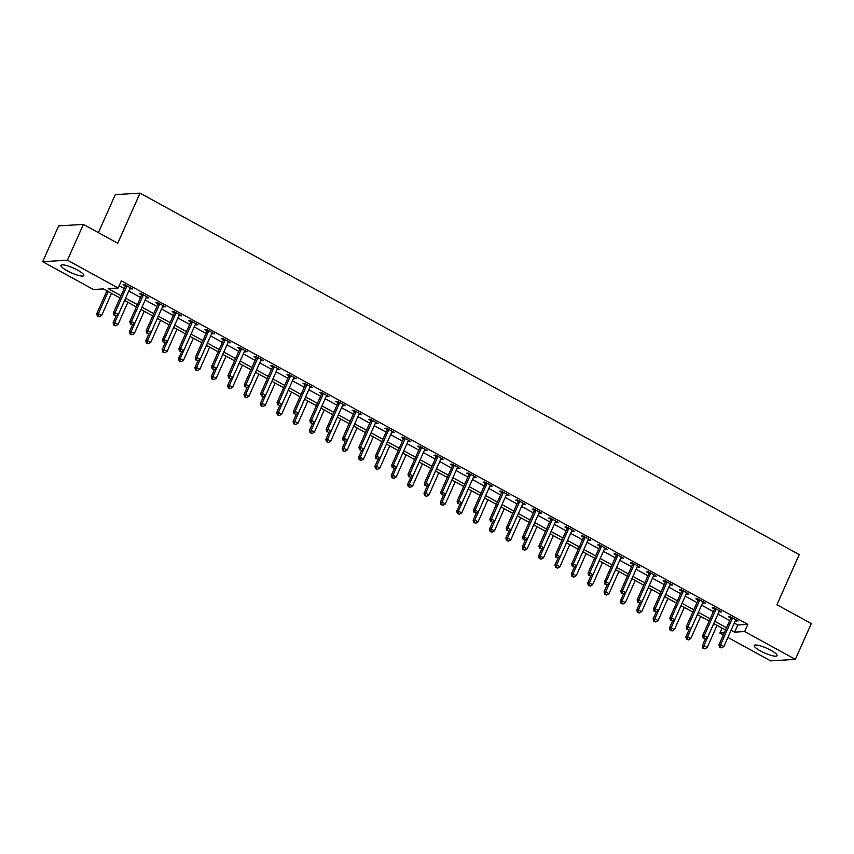 <?xml version="1.0" encoding="UTF-8"?>
<svg xmlns="http://www.w3.org/2000/svg" width="854" height="854" viewBox="0 0 854 854"><rect width="100%" height="100%" fill="white"/><g stroke="black" fill="none" stroke-linecap="round" stroke-linejoin="round"><path stroke-width="1.28" d="M77.618 270.142A12.5 2.594 24 0 1 83.831 275.543A12.5 2.594 24 0 1 67.199 270.782A12.5 2.594 24 0 1 60.997 265.38A12.5 2.594 24 0 1 77.618 270.142M770.863 650.278A12.5 2.594 24 0 1 777.065 655.68A12.5 2.594 24 0 1 760.444 650.919A12.5 2.594 24 0 1 754.231 645.517A12.5 2.594 24 0 1 770.863 650.278M98.391 232.64L115.311 194.637L140.045 193.132L799.248 554.609L776.937 604.717L811.3 623.569L795.362 659.363L770.639 660.868L727.918 637.447M723.338 634.928L719.901 633.049L724.299 632.782M722.089 628.138L719.901 633.049M119.998 297.982L103.462 288.908L93.438 289.517L42.7 261.698L67.423 260.192L118.162 288.011L108.138 288.62L121.022 295.687M67.423 260.192L83.361 224.399L58.638 225.904L42.7 261.698M734.312 623.078L737.792 624.989L747.816 624.381L121.343 280.859L118.162 288.011M119.165 285.759L124.214 288.535M128.794 291.043L140.579 297.502M145.159 300.021L156.944 306.479M161.523 308.988L173.309 315.457M177.888 317.966L189.673 324.424M194.253 326.943L206.038 333.402M210.618 335.91L222.403 342.379M226.983 344.888L238.768 351.346M243.347 353.866L255.132 360.324M259.712 362.833L271.497 369.302M276.077 371.81L287.862 378.269M292.442 380.788L304.227 387.246M308.806 389.755L320.592 396.224M325.171 398.733L336.956 405.191M341.536 407.71L353.321 414.169M357.901 416.677L369.697 423.146M374.276 425.655L386.061 432.113M390.641 434.633L402.426 441.091M407.006 443.6L418.791 450.069M423.37 452.577L435.156 459.036M439.735 461.555L451.52 468.013M456.1 470.522L467.885 476.991M472.465 479.5L484.25 485.958M488.83 488.477L500.615 494.936M505.194 497.444L516.98 503.913M521.559 506.422L533.344 512.88M537.924 515.4L549.709 521.858M554.289 524.367L566.074 530.836M570.653 533.344L582.439 539.803M587.018 542.322L598.814 548.78M603.394 551.289L615.179 557.758M619.758 560.267L631.544 566.725M636.123 569.244L647.908 575.703M652.488 578.211L664.273 584.68M668.853 587.189L680.638 593.647M685.218 596.156L697.003 602.625M701.582 605.134L713.368 611.603M717.947 614.111L729.732 620.57M735.443 620.548L738.102 620.986L730.245 616.673L728.569 616.78L730.704 617.944M719.079 611.571L721.737 612.008L713.88 607.706L712.204 607.802L714.339 608.977M702.714 602.604L705.361 603.041L697.515 598.729L695.839 598.835L697.974 599.999M686.349 593.626L688.997 594.064L681.15 589.751L679.474 589.858L681.609 591.021M669.984 584.648L672.632 585.086L664.775 580.784L663.11 580.88L665.234 582.054M653.609 575.681L656.267 576.119L648.41 571.806L646.745 571.913L648.869 573.077M637.244 566.704L639.902 567.141L632.045 562.829L630.38 562.935L632.504 564.099M620.879 557.726L623.537 558.164L615.681 553.862L614.015 553.958L616.14 555.132M604.515 548.759L607.173 549.197L599.316 544.884L597.651 544.991L599.775 546.154M588.15 539.781L590.808 540.219L582.951 535.906L581.286 536.013L583.41 537.177M571.785 530.804L574.443 531.241L566.586 526.939L564.921 527.035L567.045 528.21M555.42 521.837L558.078 522.274L550.222 517.962L548.546 518.068L550.681 519.232M539.055 512.859L541.714 513.297L533.857 508.984L532.181 509.091L534.316 510.254M522.691 503.881L525.349 504.319L517.492 500.017L515.816 500.113L517.951 501.287M506.326 494.914L508.984 495.352L501.127 491.039L499.451 491.146L501.586 492.31M489.961 485.937L492.619 486.374L484.762 482.062L483.086 482.168L485.221 483.332M473.596 476.959L476.254 477.397L468.398 473.095L466.722 473.191L468.857 474.365M457.232 467.992L459.879 468.43L452.033 464.117L450.357 464.224L452.492 465.387M440.867 459.014L443.514 459.452L435.657 455.15L433.992 455.246L436.127 456.41M424.502 450.037L427.149 450.474L419.293 446.172L417.627 446.268L419.752 447.443M408.127 441.07L410.785 441.507L402.928 437.195L401.263 437.301L403.387 438.465M391.762 432.092L394.42 432.53L386.563 428.228L384.898 428.324L387.022 429.487M375.397 423.114L378.055 423.552L370.198 419.25L368.533 419.346L370.657 420.52M359.032 414.147L361.69 414.585L353.834 410.272L352.168 410.379L354.293 411.543M342.667 405.17L345.326 405.607L337.469 401.305L335.803 401.401L337.928 402.565M326.303 396.192L328.961 396.63L321.104 392.328L319.439 392.424L321.563 393.598M309.938 387.225L312.596 387.663L304.739 383.35L303.063 383.457L305.198 384.62M293.573 378.247L296.231 378.685L288.374 374.383L286.698 374.479L288.833 375.653M277.208 369.27L279.866 369.707L272.01 365.405L270.334 365.501L272.469 366.676M260.844 360.303L263.502 360.74L255.645 356.428L253.969 356.534L256.104 357.698M244.479 351.325L247.137 351.763L239.28 347.461L237.604 347.557L239.739 348.731M228.114 342.347L230.761 342.785L222.915 338.483L221.239 338.579L223.374 339.753M211.749 333.38L214.397 333.818L206.551 329.505L204.875 329.612L207.01 330.776M195.385 324.403L198.032 324.84L190.175 320.538L188.51 320.634L190.634 321.809M179.02 315.425L181.667 315.863L173.81 311.561L172.145 311.667L174.269 312.831M162.644 306.458L165.302 306.896L157.446 302.583L155.78 302.69L157.905 303.853M146.28 297.48L148.938 297.918L141.081 293.616L139.415 293.712L141.54 294.886M129.915 288.503L132.573 288.951L124.716 284.638L123.051 284.745L125.175 285.909M83.361 224.399L117.735 243.241L140.045 193.132M747.816 624.381L744.635 631.544L795.362 659.363M731.12 630.241L734.611 632.152L744.635 631.544M125.602 298.206L137.387 304.664M141.967 307.173L153.752 313.642M158.332 316.151L170.117 322.609M174.696 325.128L186.482 331.587M191.061 334.095L202.846 340.565M207.426 343.073L219.211 349.532M223.791 352.051L235.576 358.509M240.155 361.018L251.951 367.487M256.52 369.995L268.316 376.454M272.896 378.973L284.681 385.432M289.26 387.94L301.046 394.409M305.625 396.918L317.41 403.376M321.99 405.896L333.775 412.354M338.355 414.863L350.14 421.332M354.72 423.84L366.505 430.299M371.084 432.818L382.87 439.276M387.449 441.785L399.234 448.254M403.814 450.763L415.599 457.221M420.179 459.74L431.964 466.199M436.543 468.707L448.329 475.176M452.908 477.685L464.693 484.143M469.273 486.663L481.058 493.121M485.638 495.63L497.434 502.099M502.013 504.607L513.798 511.066M518.378 513.585L530.163 520.043M534.743 522.552L546.528 529.021M551.108 531.53L562.893 537.988M567.472 540.497L579.258 546.966M583.837 549.474L595.622 555.943M600.202 558.452L611.987 564.91M616.567 567.419L628.352 573.888M632.931 576.397L644.717 582.866M649.296 585.374L661.081 591.833M665.661 594.341L677.446 600.81M682.026 603.319L693.811 609.788M698.391 612.297L710.176 618.755M714.755 621.264L726.54 627.733M725.526 630.017L713.741 623.559M709.162 621.05L697.376 614.581M692.797 612.072L681.012 605.614M676.432 603.095L664.647 596.636M660.067 594.128L648.282 587.659L638.44 609.831L641.717 611.624L651.581 589.473M643.702 585.15L631.917 578.692M627.338 576.172L615.542 569.714M610.962 567.205L599.177 560.736L589.345 582.908L592.623 584.702L602.486 562.551M594.597 558.228L582.812 551.769M578.233 549.261L566.448 542.792M561.868 540.283L550.083 533.814M545.503 531.305L533.718 524.847M529.138 522.338L517.353 515.869L507.522 538.041L510.788 539.835L520.652 517.684M512.774 513.361L500.988 506.892M496.409 504.383L484.624 497.925L474.792 520.086L478.059 521.89L487.922 499.729M480.044 495.416L468.259 488.947M463.679 486.438L451.894 479.969M447.315 477.461L435.529 471.002M430.95 468.494L419.165 462.025M414.585 459.516L402.8 453.047L392.957 475.219L396.235 477.012L406.098 454.862M398.22 450.538L386.424 444.08L376.593 466.241L379.87 468.045L389.734 445.884M381.845 441.571L370.06 435.102M365.48 432.594L353.695 426.135L343.863 448.297L347.14 450.09L357.004 427.939M349.115 423.616L337.33 417.158M332.75 414.649L320.965 408.18M316.386 405.671L304.6 399.213M300.021 396.694L288.236 390.235M283.656 387.727L271.871 381.258L262.039 403.43L265.306 405.223L275.169 383.072M267.291 378.749L255.506 372.291M250.927 369.771L239.141 363.313M234.562 360.804L222.777 354.335L212.945 376.507L216.211 378.301L226.075 356.15M218.197 351.827L206.412 345.368M201.832 342.849L190.047 336.391M185.467 333.882L173.682 327.413M169.103 324.904L157.317 318.446M152.738 315.927L140.942 309.468L131.11 331.64L134.388 333.434L144.251 311.283M136.362 306.96L124.577 300.491M737.792 624.989L734.611 632.152M736.788 620.271L736.426 621.082M720.424 611.293L720.061 612.115M704.059 602.316L703.696 603.137M687.694 593.349L687.331 594.16M671.329 584.371L670.966 585.193M654.965 575.393L654.602 576.215M638.6 566.426L638.237 567.237M622.235 557.448L621.872 558.27M605.87 548.481L605.507 549.293M589.506 539.504L589.132 540.326M573.141 530.526L572.767 531.348M556.765 521.559L556.402 522.37M540.401 512.581L540.038 513.403M524.036 503.604L523.673 504.426M507.671 494.637L507.308 495.448M491.306 485.659L490.943 486.481M474.941 476.681L474.578 477.503M458.577 467.714L458.214 468.526M442.212 458.737L441.849 459.559M425.847 449.759L425.484 450.581M409.482 440.792L409.119 441.603M393.118 431.814L392.755 432.636M376.753 422.837L376.39 423.659M360.388 413.87L360.025 414.681M344.023 404.892L343.65 405.714M327.658 395.914L327.285 396.736M311.283 386.947L310.92 387.759M294.918 377.97L294.555 378.792M278.553 368.992L278.19 369.814M262.189 360.025L261.826 360.836M245.824 351.047L245.461 351.869M229.459 342.07L229.096 342.892M213.094 333.103L212.731 333.914M196.73 324.125L196.367 324.947M180.365 315.147L180.002 315.969M164 306.18L163.637 306.992M147.635 297.203L147.272 298.025M131.27 288.225L130.908 289.047M732.209 618.648L730.544 618.755L718.94 644.813L720.616 644.706L732.209 618.648A1.601 1.452 86.5 0 0 732.358 618.061L732.369 617.848M720.264 647.14L721.577 647.855L720.264 647.14L720.616 644.706L723.882 646.499L735.486 620.442A1.601 1.452 86.5 0 1 735.817 619.961L735.967 619.823M730.544 618.755A1.601 1.452 86.5 0 0 730.682 618.168L730.768 616.962M718.94 644.813L719.591 647.183M721.577 647.855L723.882 646.499M705.372 638.792L702.234 645.827L703.909 645.731L707.176 647.524L717.04 625.374M713.773 623.569L703.909 645.731L703.557 648.154L702.885 648.197L704.87 648.88L703.557 648.154M707.176 647.524L704.87 648.88M702.885 648.197L702.234 645.827M715.844 609.671L714.179 609.777L702.575 635.835L704.251 635.739L715.844 609.671A1.601 1.452 86.5 0 0 715.994 609.094L716.004 608.87M703.899 638.162L705.212 638.877L703.899 638.162L704.251 635.739L707.518 637.532L719.121 611.475A1.601 1.452 86.5 0 1 719.452 610.984L719.602 610.845M714.179 609.777A1.601 1.452 86.5 0 0 714.318 609.19L714.403 607.995M702.575 635.835L703.226 638.205M705.212 638.877L707.518 637.532M699.479 600.704L697.814 600.8L686.21 626.857L687.886 626.761L699.479 600.704A1.601 1.452 86.5 0 0 699.629 600.116L699.639 599.892M687.534 629.195L688.847 629.91L687.534 629.195L687.886 626.761L691.153 628.555L702.757 602.497A1.601 1.452 86.5 0 1 703.088 602.017L703.237 601.867M697.814 600.8A1.601 1.452 86.5 0 0 697.953 600.213L698.038 599.017M686.21 626.857L686.862 629.227M688.847 629.91L691.153 628.555M683.115 591.726L681.449 591.833L669.846 617.89L671.511 617.784L683.115 591.726A1.601 1.452 86.5 0 0 683.264 591.139L683.275 590.925M671.169 620.217L672.482 620.933L671.169 620.217L671.511 617.784L674.788 619.577L686.392 593.519A1.601 1.452 86.5 0 1 686.723 593.039L686.872 592.9M681.449 591.833A1.601 1.452 86.5 0 0 681.588 591.246L681.663 590.039M669.846 617.89L670.497 620.26M672.482 620.933L674.788 619.577M689.007 629.814L685.869 636.849L687.545 636.753L690.811 638.546L700.675 616.396M697.398 614.602L687.545 636.753L687.192 639.187L686.52 639.219L688.505 639.902L687.192 639.187M690.811 638.546L688.505 639.902M686.52 639.219L685.869 636.849M672.642 620.837L669.504 627.882L671.169 627.775L674.446 629.569L684.31 607.418M681.033 605.625L671.169 627.775L670.828 630.209L670.155 630.252L672.141 630.925L670.828 630.209M674.446 629.569L672.141 630.925M670.155 630.252L669.504 627.882M656.278 611.87L653.139 618.904L654.804 618.808L658.082 620.602L667.945 598.451M664.668 596.658L654.804 618.808L654.463 621.232L653.79 621.274L655.765 621.958L654.463 621.232M658.082 620.602L655.765 621.958M653.79 621.274L653.139 618.904M666.75 582.759L665.085 582.855L653.481 608.913L655.146 608.817L666.75 582.759A1.601 1.452 86.5 0 0 666.899 582.172L666.91 581.948M654.804 611.24L656.107 611.955L654.804 611.24L655.146 608.817L658.423 610.61L670.027 584.552A1.601 1.452 86.5 0 1 670.358 584.061L670.507 583.922M665.085 582.855A1.601 1.452 86.5 0 0 665.223 582.268L665.298 581.072M653.481 608.913L654.132 611.283M656.107 611.955L658.423 610.61M639.913 602.892L636.774 609.937L638.44 609.831L638.098 612.265L637.426 612.297L639.4 612.98L638.098 612.265M641.717 611.624L639.4 612.98M637.426 612.297L636.774 609.937M650.385 573.781L648.72 573.877L637.116 599.935L638.781 599.839L650.385 573.781A1.601 1.452 86.5 0 0 650.534 573.194L650.545 572.97M638.44 602.273L639.742 602.988L638.44 602.273L638.781 599.839L642.059 601.632L653.662 575.575A1.601 1.452 86.5 0 1 653.993 575.094L654.143 574.945M648.72 573.877A1.601 1.452 86.5 0 0 648.859 573.29L648.933 572.095M637.116 599.935L637.767 602.305M639.742 602.988L642.059 601.632M634.02 564.804L632.355 564.91L620.751 590.968L622.417 590.861L634.02 564.804A1.601 1.452 86.5 0 0 634.17 564.216L634.18 564.003M622.075 593.295L623.377 594.01L622.075 593.295L622.417 590.861L625.694 592.655L637.297 566.597A1.601 1.452 86.5 0 1 637.628 566.117L637.778 565.978M632.355 564.91A1.601 1.452 86.5 0 0 632.494 564.323L632.568 563.117M620.751 590.968L621.402 593.338M623.377 594.01L625.694 592.655M617.655 555.837L615.99 555.933L604.386 581.99L606.052 581.894L617.655 555.837A1.601 1.452 86.5 0 0 617.794 555.249L617.816 555.025M605.71 584.317L607.013 585.043L605.71 584.317L606.052 581.894L609.329 583.688L620.933 557.63A1.601 1.452 86.5 0 1 621.264 557.139L621.413 557M615.99 555.933A1.601 1.452 86.5 0 0 616.129 555.346L616.204 554.15M604.386 581.99L605.038 584.36M607.013 585.043L609.329 583.688M601.291 546.859L599.615 546.955L588.022 573.013L589.687 572.917L601.291 546.859A1.601 1.452 86.5 0 0 601.429 546.272L601.451 546.058M589.345 575.35L590.648 576.066L589.345 575.35L589.687 572.917L592.964 574.71L604.568 548.652A1.601 1.452 86.5 0 1 604.899 548.172L605.048 548.022M599.615 546.955A1.601 1.452 86.5 0 0 599.764 546.368L599.839 545.172M588.022 573.013L588.673 575.382M590.648 576.066L592.964 574.71M584.926 537.881L583.25 537.988L571.657 564.046L573.322 563.939L584.926 537.881A1.601 1.452 86.5 0 0 585.065 537.294L585.086 537.081M572.97 566.373L574.283 567.088L572.97 566.373L573.322 563.939L576.599 565.732L588.192 539.675A1.601 1.452 86.5 0 1 588.534 539.194L588.673 539.055M583.25 537.988A1.601 1.452 86.5 0 0 583.399 537.401L583.474 536.195M571.657 564.046L572.308 566.415M574.283 567.088L576.599 565.732M623.537 593.914L620.41 600.96L622.075 600.853L625.352 602.646L635.216 580.496M631.939 578.702L622.075 600.853L621.733 603.287L621.061 603.33L623.036 604.002L621.733 603.287M625.352 602.646L623.036 604.002M621.061 603.33L620.41 600.96M607.173 584.947L604.045 591.982L605.71 591.886L608.987 593.679L618.851 571.529M615.574 569.735L605.71 591.886L605.369 594.309L604.696 594.352L606.671 595.035L605.369 594.309M608.987 593.679L606.671 595.035M604.696 594.352L604.045 591.982M590.808 575.97L587.68 583.015L589.345 582.908L589.004 585.342L588.331 585.374L590.306 586.057L589.004 585.342M592.623 584.702L590.306 586.057M588.331 585.374L587.68 583.015M574.443 566.992L571.315 574.037L572.981 573.931L576.258 575.724L586.122 553.573M582.844 551.78L572.981 573.931L572.628 576.365L571.966 576.407L573.941 577.08L572.628 576.365M576.258 575.724L573.941 577.08M571.966 576.407L571.315 574.037M558.078 558.025L554.951 565.06L556.616 564.964L559.893 566.757L569.757 544.606M566.48 542.813L556.616 564.964L556.264 567.387L555.602 567.43L557.577 568.113L556.264 567.387M559.893 566.757L557.577 568.113M555.602 567.43L554.951 565.06M568.561 528.914L566.885 529.01L555.281 555.068L556.957 554.972L568.561 528.914A1.601 1.452 86.5 0 0 568.7 528.327L568.721 528.103M556.605 557.395L557.918 558.121L556.605 557.395L556.957 554.972L560.235 556.765L571.828 530.708A1.601 1.452 86.5 0 1 572.169 530.217L572.308 530.078M566.885 529.01A1.601 1.452 86.5 0 0 567.035 528.423L567.109 527.228M555.281 555.068L555.943 557.438M557.918 558.121L560.235 556.765M541.714 549.047L538.575 556.093L540.251 555.986L543.528 557.779L553.381 535.629M550.115 533.835L540.251 555.986L539.899 558.42L539.237 558.452L541.212 559.135L539.899 558.42M543.528 557.779L541.212 559.135M539.237 558.452L538.575 556.093M552.196 519.937L550.52 520.033L538.917 546.09L540.593 545.994L552.196 519.937A1.601 1.452 86.5 0 0 552.335 519.349L552.346 519.136M540.24 548.428L541.553 549.143L540.24 548.428L540.593 545.994L543.87 547.788L555.463 521.73A1.601 1.452 86.5 0 1 555.805 521.25L555.943 521.1M550.52 520.033A1.601 1.452 86.5 0 0 550.67 519.445L550.745 518.25M538.917 546.09L539.579 548.46M541.553 549.143L543.87 547.788M525.349 540.07L522.21 547.115L523.886 547.008L527.153 548.802L537.017 526.651M533.75 524.858L523.886 547.008L523.534 549.442L522.872 549.485L524.847 550.157L523.534 549.442M527.153 548.802L524.847 550.157M522.872 549.485L522.21 547.115M535.832 510.959L534.156 511.066L522.552 537.123L524.228 537.017L535.832 510.959A1.601 1.452 86.5 0 0 535.97 510.372L535.981 510.158M523.876 539.45L525.189 540.166L523.876 539.45L524.228 537.017L527.494 538.81L539.098 512.752A1.601 1.452 86.5 0 1 539.429 512.272L539.579 512.133M534.156 511.066A1.601 1.452 86.5 0 0 534.305 510.478L534.38 509.272M522.552 537.123L523.214 539.493M525.189 540.166L527.494 538.81M508.984 531.103L505.846 538.137L507.522 538.041L507.169 540.465L506.507 540.507L508.482 541.19L507.169 540.465M510.788 539.835L508.482 541.19M506.507 540.507L505.846 538.137M519.467 501.992L517.791 502.088L506.187 528.146L507.863 528.05L519.467 501.992A1.601 1.452 86.5 0 0 519.606 501.405L519.616 501.181M507.511 530.473L508.824 531.199L507.511 530.473L507.863 528.05L511.13 529.843L522.733 503.785A1.601 1.452 86.5 0 1 523.064 503.294L523.214 503.155M517.791 502.088A1.601 1.452 86.5 0 0 517.94 501.501L518.015 500.305M506.187 528.146L506.849 530.515M508.824 531.199L511.13 529.843M492.619 522.125L489.481 529.17L491.157 529.064L494.423 530.857L504.287 508.706M501.02 506.913L491.157 529.064L490.804 531.498L490.143 531.54L492.117 532.213L490.804 531.498M494.423 530.857L492.117 532.213M490.143 531.54L489.481 529.17M503.102 493.014L501.426 493.11L489.822 519.179L491.498 519.072L503.102 493.014A1.601 1.452 86.5 0 0 503.241 492.427L503.252 492.214M491.146 521.506L492.459 522.221L491.146 521.506L491.498 519.072L494.765 520.865L506.369 494.808A1.601 1.452 86.5 0 1 506.7 494.327L506.849 494.178M501.426 493.11A1.601 1.452 86.5 0 0 501.565 492.534L501.65 491.328M489.822 519.179L490.484 521.538M492.459 522.221L494.765 520.865M476.254 513.147L473.116 520.193L474.792 520.086L474.44 522.52L473.767 522.563L475.753 523.235L474.44 522.52M478.059 521.89L475.753 523.235M473.767 522.563L473.116 520.193M486.727 484.037L485.061 484.143L473.458 510.201L475.134 510.094L486.727 484.037A1.601 1.452 86.5 0 0 486.876 483.449L486.887 483.236M474.781 512.528L476.094 513.243L474.781 512.528L475.134 510.094L478.4 511.888L490.004 485.83A1.601 1.452 86.5 0 1 490.335 485.35L490.484 485.211M485.061 484.143A1.601 1.452 86.5 0 0 485.2 483.556L485.285 482.35M473.458 510.201L474.109 512.571M476.094 513.243L478.4 511.888M459.89 504.18L456.751 511.215L458.427 511.119L461.694 512.912L471.557 490.762M468.291 488.968L458.427 511.119L458.075 513.542L457.402 513.585L459.388 514.268L458.075 513.542M461.694 512.912L459.388 514.268M457.402 513.585L456.751 511.215M470.362 475.07L468.697 475.166L457.093 501.223L458.769 501.127L470.362 475.07A1.601 1.452 86.5 0 0 470.511 474.482L470.522 474.258M458.417 503.55L459.73 504.276L458.417 503.55L458.769 501.127L462.035 502.921L473.639 476.863A1.601 1.452 86.5 0 1 473.97 476.383L474.119 476.233M468.697 475.166A1.601 1.452 86.5 0 0 468.835 474.578L468.921 473.383M457.093 501.223L457.744 503.593M459.73 504.276L462.035 502.921M453.997 466.092L452.332 466.188L440.728 492.256L442.404 492.15L453.997 466.092A1.601 1.452 86.5 0 0 454.147 465.505L454.157 465.291M442.052 494.583L443.365 495.299L442.052 494.583L442.404 492.15L445.671 493.943L457.274 467.885A1.601 1.452 86.5 0 1 457.605 467.405L457.755 467.255M452.332 466.188A1.601 1.452 86.5 0 0 452.471 465.611L452.545 464.405M440.728 492.256L441.379 494.615M443.365 495.299L445.671 493.943M437.632 457.114L435.967 457.221L424.363 483.279L426.029 483.172L437.632 457.114A1.601 1.452 86.5 0 0 437.782 456.527L437.792 456.314M425.687 485.606L426.989 486.321L425.687 485.606L426.029 483.172L429.306 484.965L440.91 458.908A1.601 1.452 86.5 0 1 441.24 458.427L441.39 458.288M435.967 457.221A1.601 1.452 86.5 0 0 436.106 456.634L436.18 455.428M424.363 483.279L425.014 485.648M426.989 486.321L429.306 484.965M421.268 448.147L419.602 448.243L407.998 474.301L409.664 474.205L421.268 448.147A1.601 1.452 86.5 0 0 421.417 447.56L421.428 447.336M409.322 476.628L410.625 477.354L409.322 476.628L409.664 474.205L412.941 475.998L424.545 449.941A1.601 1.452 86.5 0 1 424.876 449.46L425.025 449.311M419.602 448.243A1.601 1.452 86.5 0 0 419.741 447.656L419.816 446.461M407.998 474.301L408.65 476.671M410.625 477.354L412.941 475.998M404.903 439.169L403.237 439.266L391.634 465.334L393.299 465.227L404.903 439.169A1.601 1.452 86.5 0 0 405.052 438.582L405.063 438.369M392.957 467.661L394.26 468.376L392.957 467.661L393.299 465.227L396.576 467.021L408.18 440.963A1.601 1.452 86.5 0 1 408.511 440.483L408.66 440.333M403.237 439.266A1.601 1.452 86.5 0 0 403.376 438.689L403.451 437.483M391.634 465.334L392.285 467.693M394.26 468.376L396.576 467.021M388.538 430.192L386.873 430.299L375.269 456.356L376.934 456.249L388.538 430.192A1.601 1.452 86.5 0 0 388.677 429.605L388.698 429.391M376.593 458.683L377.895 459.399L376.593 458.683L376.934 456.249L380.211 458.043L391.815 431.985A1.601 1.452 86.5 0 1 392.146 431.505L392.296 431.366M386.873 430.299A1.601 1.452 86.5 0 0 387.011 429.711L387.086 428.505M375.269 456.356L375.92 458.726M377.895 459.399L380.211 458.043M372.173 421.225L370.497 421.321L358.904 447.379L360.569 447.282L372.173 421.225A1.601 1.452 86.5 0 0 372.312 420.638L372.333 420.414M360.228 449.706L361.53 450.432L360.228 449.706L360.569 447.282L363.847 449.076L375.45 423.018A1.601 1.452 86.5 0 1 375.781 422.538L375.931 422.388M370.497 421.321A1.601 1.452 86.5 0 0 370.647 420.734L370.721 419.538M358.904 447.379L359.555 449.748M361.53 450.432L363.847 449.076M355.808 412.247L354.132 412.354L342.539 438.412L344.205 438.305L355.808 412.247A1.601 1.452 86.5 0 0 355.947 411.66L355.969 411.447M343.852 440.739L345.165 441.454L343.852 440.739L344.205 438.305L347.482 440.098L359.086 414.041A1.601 1.452 86.5 0 1 359.417 413.56L359.566 413.411M354.132 412.354A1.601 1.452 86.5 0 0 354.282 411.767L354.357 410.56M342.539 438.412L343.191 440.781M345.165 441.454L347.482 440.098M339.444 403.269L337.768 403.376L326.175 429.434L327.84 429.327L339.444 403.269A1.601 1.452 86.5 0 0 339.582 402.682L339.604 402.469M327.488 431.761L328.801 432.476L327.488 431.761L327.84 429.327L331.117 431.131L342.71 405.063A1.601 1.452 86.5 0 1 343.052 404.582L343.191 404.444M337.768 403.376A1.601 1.452 86.5 0 0 337.917 402.789L337.992 401.583M326.175 429.434L326.826 431.804M328.801 432.476L331.117 431.131M323.079 394.302L321.403 394.399L309.799 420.456L311.475 420.36L323.079 394.302A1.601 1.452 86.5 0 0 323.218 393.715L323.239 393.491M311.123 422.783L312.436 423.509L311.123 422.783L311.475 420.36L314.752 422.154L326.345 396.096A1.601 1.452 86.5 0 1 326.687 395.615L326.826 395.466M321.403 394.399A1.601 1.452 86.5 0 0 321.552 393.811L321.627 392.616M309.799 420.456L310.461 422.826M312.436 423.509L314.752 422.154M306.714 385.325L305.038 385.432L293.434 411.489L295.11 411.382L306.714 385.325A1.601 1.452 86.5 0 0 306.853 384.738L306.864 384.524M294.758 413.816L296.071 414.532L294.758 413.816L295.11 411.382L298.388 413.176L309.981 387.118A1.601 1.452 86.5 0 1 310.312 386.638L310.461 386.488M305.038 385.432A1.601 1.452 86.5 0 0 305.188 384.844L305.262 383.638M293.434 411.489L294.096 413.859M296.071 414.532L298.388 413.176M290.349 376.347L288.673 376.454L277.07 402.512L278.746 402.405L290.349 376.347A1.601 1.452 86.5 0 0 290.488 375.76L290.499 375.546M278.393 404.839L279.706 405.554L278.393 404.839L278.746 402.405L282.012 404.209L293.616 378.141A1.601 1.452 86.5 0 1 293.947 377.66L294.096 377.521M288.673 376.454A1.601 1.452 86.5 0 0 288.823 375.867L288.898 374.66M277.07 402.512L277.731 404.881M279.706 405.554L282.012 404.209M273.985 367.38L272.309 367.476L260.705 393.534L262.381 393.438L273.985 367.38A1.601 1.452 86.5 0 0 274.123 366.793L274.134 366.569M262.029 395.861L263.342 396.587L262.029 395.861L262.381 393.438L265.647 395.231L277.251 369.174A1.601 1.452 86.5 0 1 277.582 368.693L277.731 368.544M272.309 367.476A1.601 1.452 86.5 0 0 272.458 366.889L272.533 365.693M260.705 393.534L261.367 395.904M263.342 396.587L265.647 395.231M257.62 358.402L255.944 358.509L244.34 384.567L246.016 384.46L257.62 358.402A1.601 1.452 86.5 0 0 257.759 357.815L257.769 357.602M245.664 386.894L246.977 387.609L245.664 386.894L246.016 384.46L249.283 386.254L260.886 360.196A1.601 1.452 86.5 0 1 261.217 359.715L261.367 359.566M255.944 358.509A1.601 1.452 86.5 0 0 256.083 357.922L256.168 356.716M244.34 384.567L244.991 386.937M246.977 387.609L249.283 386.254M241.244 349.425L239.579 349.532L227.975 375.589L229.651 375.482L241.244 349.425A1.601 1.452 86.5 0 0 241.394 348.838L241.404 348.624M229.299 377.916L230.612 378.632L229.299 377.916L229.651 375.482L232.918 377.287L244.522 351.218A1.601 1.452 86.5 0 1 244.852 350.738L245.002 350.599M239.579 349.532A1.601 1.452 86.5 0 0 239.718 348.944L239.803 347.738M227.975 375.589L228.626 377.959M230.612 378.632L232.918 377.287M224.88 340.458L223.214 340.554L211.611 366.612L213.286 366.515L224.88 340.458A1.601 1.452 86.5 0 0 225.029 339.871L225.04 339.646M212.934 368.939L214.247 369.665L212.934 368.939L213.286 366.515L216.553 368.309L228.157 342.251A1.601 1.452 86.5 0 1 228.488 341.771L228.637 341.621M223.214 340.554A1.601 1.452 86.5 0 0 223.353 339.967L223.438 338.771M211.611 366.612L212.262 368.981M214.247 369.665L216.553 368.309M208.515 331.48L206.849 331.587L195.246 357.645L196.911 357.538L208.515 331.48A1.601 1.452 86.5 0 0 208.664 330.893L208.675 330.679M196.569 359.972L197.882 360.687L196.569 359.972L196.911 357.538L200.188 359.331L211.792 333.273A1.601 1.452 86.5 0 1 212.123 332.793L212.272 332.644M206.849 331.587A1.601 1.452 86.5 0 0 206.988 331L207.063 329.793M195.246 357.645L195.897 360.014M197.882 360.687L200.188 359.331M192.15 322.502L190.485 322.609L178.881 348.667L180.546 348.56L192.15 322.502A1.601 1.452 86.5 0 0 192.299 321.915L192.31 321.702M180.205 350.994L181.507 351.709L180.205 350.994L180.546 348.56L183.823 350.364L195.427 324.306A1.601 1.452 86.5 0 1 195.758 323.815L195.908 323.677M190.485 322.609A1.601 1.452 86.5 0 0 190.623 322.022L190.698 320.816M178.881 348.667L179.532 351.037M181.507 351.709L183.823 350.364M443.525 495.203L440.386 502.248L442.062 502.141L445.329 503.935L455.193 481.784M451.915 479.991L442.062 502.141L441.71 504.575L441.038 504.618L443.023 505.29L441.71 504.575M445.329 503.935L443.023 505.29M441.038 504.618L440.386 502.248M427.16 486.225L424.022 493.27L425.687 493.164L428.964 494.968L438.828 472.806M435.551 471.013L425.687 493.164L425.345 495.598L424.673 495.64L426.658 496.313L425.345 495.598M428.964 494.968L426.658 496.313M424.673 495.64L424.022 493.27M410.795 477.258L407.657 484.293L409.322 484.197L412.599 485.99L422.463 463.839M419.186 462.046L409.322 484.197L408.981 486.62L408.308 486.663L410.283 487.346L408.981 486.62M412.599 485.99L410.283 487.346M408.308 486.663L407.657 484.293M394.42 468.28L391.292 475.326L392.957 475.219L392.616 477.653L391.943 477.696L393.918 478.368L392.616 477.653M396.235 477.012L393.918 478.368M391.943 477.696L391.292 475.326M378.055 459.303L374.927 466.348L376.593 466.241L376.251 468.675L375.579 468.718L377.553 469.39L376.251 468.675M379.87 468.045L377.553 469.39M375.579 468.718L374.927 466.348M361.69 450.336L358.563 457.37L360.228 457.274L363.505 459.068L373.369 436.917M370.092 435.124L360.228 457.274L359.886 459.698L359.214 459.74L361.189 460.423L359.886 459.698M363.505 459.068L361.189 460.423M359.214 459.74L358.563 457.37M345.326 441.358L342.198 448.403L343.863 448.297L343.522 450.731L342.849 450.773L344.824 451.446L343.522 450.731M347.14 450.09L344.824 451.446M342.849 450.773L342.198 448.403M328.961 432.38L325.833 439.426L327.498 439.319L330.776 441.123L340.639 418.962M337.362 417.168L327.498 439.319L327.146 441.753L326.484 441.796L328.459 442.468L327.146 441.753M330.776 441.123L328.459 442.468M326.484 441.796L325.833 439.426M312.596 423.413L309.458 430.448L311.134 430.352L314.411 432.145L324.274 409.995M320.997 408.201L311.134 430.352L310.781 432.775L310.119 432.818L312.094 433.501L310.781 432.775M314.411 432.145L312.094 433.501M310.119 432.818L309.458 430.448M296.231 414.436L293.093 421.481L294.769 421.374L298.046 423.168L307.899 401.017M304.632 399.224L294.769 421.374L294.416 423.808L293.755 423.851L295.73 424.523L294.416 423.808M298.046 423.168L295.73 424.523M293.755 423.851L293.093 421.481M279.866 405.458L276.728 412.503L278.404 412.397L281.671 414.201L291.534 392.039M288.268 390.246L278.404 412.397L278.052 414.83L277.39 414.873L279.365 415.546L278.052 414.83M281.671 414.201L279.365 415.546M277.39 414.873L276.728 412.503M263.502 396.491L260.363 403.526L262.039 403.43L261.687 405.853L261.025 405.896L263 406.579L261.687 405.853M265.306 405.223L263 406.579M261.025 405.896L260.363 403.526M247.137 387.513L243.998 394.559L245.674 394.452L248.941 396.245L258.805 374.095M255.538 372.301L245.674 394.452L245.322 396.886L244.66 396.929L246.635 397.601L245.322 396.886M248.941 396.245L246.635 397.601M244.66 396.929L243.998 394.559M230.772 378.536L227.634 385.581L229.31 385.474L232.576 387.278L242.44 365.128M239.173 363.324L229.31 385.474L228.957 387.908L228.285 387.951L230.27 388.623L228.957 387.908M232.576 387.278L230.27 388.623M228.285 387.951L227.634 385.581M214.407 369.568L211.269 376.603L212.945 376.507L212.593 378.93L211.92 378.973L213.906 379.656L212.593 378.93M216.211 378.301L213.906 379.656M211.92 378.973L211.269 376.603M198.043 360.591L194.904 367.636L196.58 367.53L199.847 369.323L209.71 347.172M206.433 345.379L196.58 367.53L196.228 369.963L195.555 370.006L197.541 370.679L196.228 369.963M199.847 369.323L197.541 370.679M195.555 370.006L194.904 367.636M181.678 351.613L178.539 358.659L180.205 358.552L183.482 360.356L193.346 338.205M190.068 336.401L180.205 358.552L179.863 360.986L179.191 361.028L181.176 361.701L179.863 360.986M183.482 360.356L181.176 361.701M179.191 361.028L178.539 358.659M165.313 342.646L162.175 349.681L163.84 349.585L167.117 351.378L176.981 329.228M173.704 327.434L163.84 349.585L163.498 352.019L162.826 352.051L164.801 352.734L163.498 352.019M167.117 351.378L164.801 352.734M162.826 352.051L162.175 349.681M175.785 313.535L174.12 313.631L162.516 339.689L164.181 339.593L175.785 313.535A1.601 1.452 86.5 0 0 175.935 312.948L175.945 312.724M163.84 342.016L165.142 342.742L163.84 342.016L164.181 339.593L167.459 341.386L179.062 315.329A1.601 1.452 86.5 0 1 179.393 314.848L179.543 314.699M174.12 313.631A1.601 1.452 86.5 0 0 174.259 313.044L174.333 311.849M162.516 339.689L163.167 342.059M165.142 342.742L167.459 341.386M148.938 333.668L145.81 340.714L147.475 340.607L150.752 342.401L160.616 320.25M157.339 318.457L147.475 340.607L147.134 343.041L146.461 343.084L148.436 343.756L147.134 343.041M150.752 342.401L148.436 343.756M146.461 343.084L145.81 340.714M159.42 304.558L157.755 304.664L146.151 330.722L147.817 330.615L159.42 304.558A1.601 1.452 86.5 0 0 159.57 303.971L159.581 303.757M147.475 333.049L148.777 333.765L147.475 333.049L147.817 330.615L151.094 332.409L162.698 306.351A1.601 1.452 86.5 0 1 163.029 305.871L163.178 305.721M157.755 304.664A1.601 1.452 86.5 0 0 157.894 304.077L157.969 302.871M146.151 330.722L146.803 333.092M148.777 333.765L151.094 332.409M132.573 324.701L129.445 331.736L131.11 331.64L130.769 334.063L130.096 334.106L132.071 334.779L130.769 334.063M134.388 333.434L132.071 334.779M130.096 334.106L129.445 331.736M143.056 295.58L141.39 295.687L129.787 321.744L131.452 321.638L143.056 295.58A1.601 1.452 86.5 0 0 143.194 294.993L143.216 294.779M131.11 324.072L132.413 324.787L131.11 324.072L131.452 321.638L134.729 323.442L146.333 297.384A1.601 1.452 86.5 0 1 146.664 296.893L146.813 296.754M141.39 295.687A1.601 1.452 86.5 0 0 141.529 295.1L141.604 293.893M129.787 321.744L130.438 324.114M132.413 324.787L134.729 323.442M116.208 315.724L113.08 322.759L114.746 322.663L118.023 324.456L127.886 302.305M124.609 300.512L114.746 322.663L114.404 325.096L113.731 325.128L115.706 325.812L114.404 325.096M118.023 324.456L115.706 325.812M113.731 325.128L113.08 322.759M126.691 286.613L125.015 286.709L113.422 312.767L115.087 312.671L126.691 286.613A1.601 1.452 86.5 0 0 126.83 286.026L126.851 285.802M114.746 315.094L116.048 315.82L114.746 315.094L115.087 312.671L118.364 314.464L129.968 288.406A1.601 1.452 86.5 0 1 130.299 287.926L130.448 287.777M125.015 286.709A1.601 1.452 86.5 0 0 125.164 286.122L125.239 284.926M113.422 312.767L114.073 315.137M116.048 315.82L118.364 314.464M106.942 290.819L96.715 313.792L98.381 313.685L101.658 315.478L111.522 293.328M108.245 291.534L98.381 313.685L98.039 316.119L97.367 316.161L99.342 316.834L98.039 316.119M101.658 315.478L99.342 316.834M97.367 316.161L96.715 313.792M732.358 618.061L730.682 618.168M715.994 609.094L714.318 609.19M699.629 600.116L697.953 600.213M683.264 591.139L681.588 591.246M666.899 582.172L665.223 582.268M650.534 573.194L648.859 573.29M634.17 564.216L632.494 564.323M617.794 555.249L616.129 555.346M601.429 546.272L599.764 546.368M585.065 537.294L583.399 537.401M568.7 528.327L567.035 528.423M552.335 519.349L550.67 519.445M535.97 510.372L534.305 510.478M519.606 501.405L517.94 501.501M503.241 492.427L501.565 492.534M486.876 483.449L485.2 483.556M470.511 474.482L468.835 474.578M454.147 465.505L452.471 465.611M437.782 456.527L436.106 456.634M421.417 447.56L419.741 447.656M405.052 438.582L403.376 438.689M388.677 429.605L387.011 429.711M372.312 420.638L370.647 420.734M355.947 411.66L354.282 411.767M339.582 402.682L337.917 402.789M323.218 393.715L321.552 393.811M306.853 384.738L305.188 384.844M290.488 375.76L288.823 375.867M274.123 366.793L272.458 366.889M257.759 357.815L256.083 357.922M241.394 348.838L239.718 348.944M225.029 339.871L223.353 339.967M208.664 330.893L206.988 331M192.299 321.915L190.623 322.022M175.935 312.948L174.259 313.044M159.57 303.971L157.894 304.077M143.194 294.993L141.529 295.1M126.83 286.026L125.164 286.122"/></g></svg>
